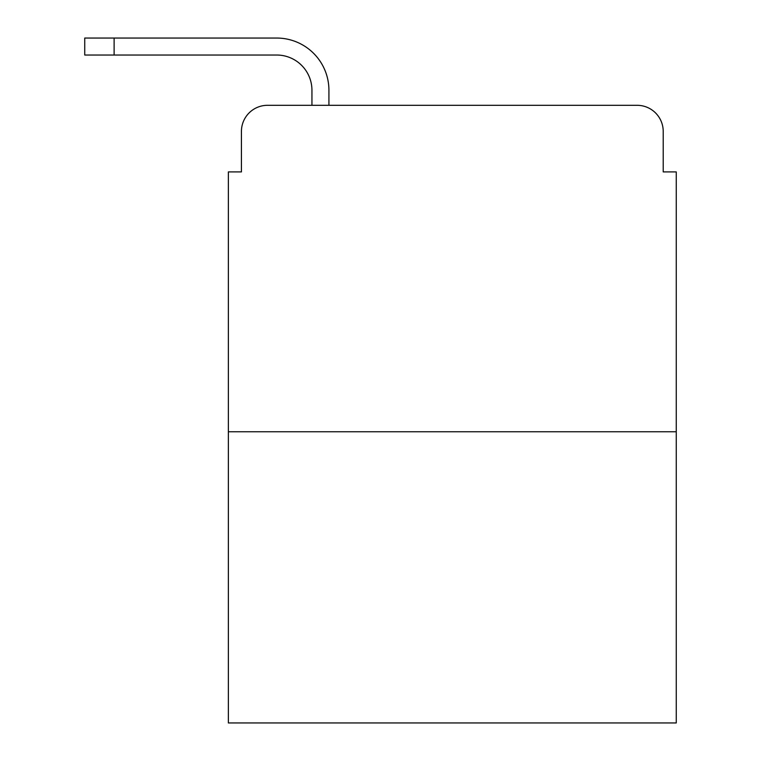 <?xml version="1.0" encoding="UTF-8"?>
<svg xmlns="http://www.w3.org/2000/svg" width="761" height="761" viewBox="0 0 761 761"><rect width="100%" height="100%" fill="white"/><g stroke="black" fill="none" stroke-linecap="round" stroke-linejoin="round"><path stroke-width="1.14" d="M241.427 131.415L241.427 171.9L241.427 131.415A26.112 26.112 0 0 1 267.549 105.303L311.943 105.303L311.943 90.283A35.253 35.253 0 0 0 276.69 55.03L84.737 55.03L84.737 38.05L276.69 38.05A52.233 52.233 0 0 1 328.923 90.283L328.923 105.303L350.469 105.303M676.263 431.753L228.376 431.753L228.376 722.95L676.263 722.95L676.263 171.9L663.212 171.9L663.212 131.415A26.112 26.112 0 0 0 637.09 105.303L267.549 105.303M228.376 431.753L228.376 171.9L241.427 171.9M554.17 105.303L637.09 105.303M663.212 171.9L663.212 131.415M311.943 90.283A35.253 35.253 0 0 0 276.69 55.03A35.253 35.253 0 0 1 311.943 90.283A35.253 35.253 0 0 0 276.69 55.03A35.253 35.253 0 0 1 311.943 90.283A35.253 35.253 0 0 0 276.69 55.03A35.253 35.253 0 0 1 311.943 90.283A35.253 35.253 0 0 0 276.69 55.03A35.253 35.253 0 0 1 311.943 90.283A35.253 35.253 0 0 0 276.69 55.03A35.253 35.253 0 0 1 311.943 90.283A35.253 35.253 0 0 0 276.69 55.03A35.253 35.253 0 0 1 311.943 90.283A35.253 35.253 0 0 0 276.69 55.03A35.253 35.253 0 0 1 311.943 90.283A35.253 35.253 0 0 0 276.69 55.03A35.253 35.253 0 0 1 311.943 90.283A35.253 35.253 0 0 0 276.69 55.03A35.253 35.253 0 0 1 311.943 90.283A35.253 35.253 0 0 0 276.69 55.03M114.112 55.03L114.112 38.05L276.69 38.05"/></g></svg>
